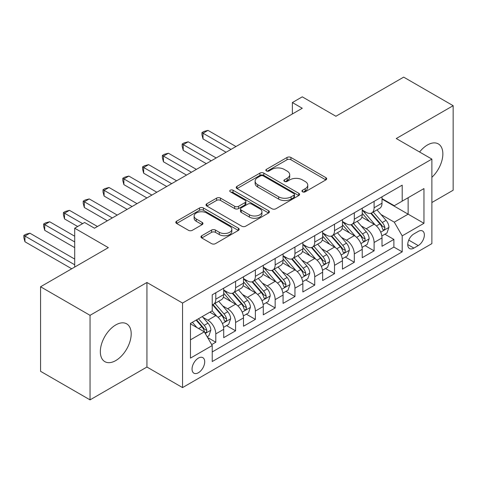 <?xml version="1.0" encoding="UTF-8"?>
<svg xmlns="http://www.w3.org/2000/svg" width="477" height="477" viewBox="0 0 477 477"><rect width="100%" height="100%" fill="white"/><g stroke="black" fill="none" stroke-linecap="round" stroke-linejoin="round"><path stroke-width="0.72" d="M302.519 191.808A1.92 1.109 0 0 0 305.238 191.808L325.874 179.895A2.749 1.586 0 0 0 326.679 178.768A2.749 1.586 0 0 0 325.874 177.647L290.916 157.464A2.749 1.586 0 0 0 287.029 157.464L266.393 169.377A1.92 1.109 0 0 0 265.832 170.164A1.92 1.109 0 0 0 266.393 170.951A1.92 1.109 0 0 0 269.111 170.951L271.783 169.407A8.789 5.074 0 0 1 284.214 169.407L287.13 171.088A8.789 5.074 0 0 1 289.7 174.677A8.789 5.074 0 0 1 287.13 178.267L284.459 179.805A1.92 1.109 0 0 0 283.893 180.592A1.92 1.109 0 0 0 284.459 181.379A1.92 1.109 0 0 0 287.178 181.379L289.849 179.835A8.789 5.074 0 0 1 302.275 179.835L305.191 181.516A8.789 5.074 0 0 1 307.766 185.106A8.789 5.074 0 0 1 305.191 188.695L302.519 190.234A1.92 1.109 0 0 0 301.959 191.021A1.92 1.109 0 0 0 302.519 191.808L302.519 190.234M115.768 360.57A21.829 12.605 120 0 0 130.024 341.335A21.829 12.605 120 0 0 126.679 323.847A21.829 12.605 120 0 0 115.768 324.926A21.829 12.605 120 0 0 101.506 344.161A21.829 12.605 120 0 0 104.851 361.649A21.829 12.605 120 0 0 115.768 360.57M431.876 177.307A21.829 12.605 120 0 0 438.339 143.911A21.829 12.605 120 0 0 427.428 144.99A21.829 12.605 120 0 0 419.575 151.996M198.378 372.74A8.956 5.169 120 0 0 204.228 364.845A8.956 5.169 120 0 0 202.856 357.672A8.956 5.169 120 0 0 198.378 358.114A8.956 5.169 120 0 0 192.529 366.008A8.956 5.169 120 0 0 193.9 373.181A8.956 5.169 120 0 0 198.378 372.74M201.765 235.739A2.749 1.586 0 0 0 200.96 236.86A2.749 1.586 0 0 0 201.765 237.981L211.573 243.64A2.749 1.586 0 0 0 215.455 243.64L238.375 230.409A2.749 1.586 0 0 0 239.18 229.288A2.749 1.586 0 0 0 238.375 228.167L203.411 207.984A2.749 1.586 0 0 0 199.529 207.984L176.609 221.215A2.749 1.586 0 0 0 175.804 222.336A2.749 1.586 0 0 0 176.609 223.457L188.457 230.296A2.749 1.586 0 0 0 192.344 230.296L202.153 224.637A2.749 1.586 0 0 0 202.958 223.516A2.749 1.586 0 0 0 202.153 222.395L196.274 219.003A7.346 4.239 0 0 1 194.121 215.998A7.346 4.239 0 0 1 198.659 212.08A7.346 4.239 0 0 1 206.666 212.998L229.681 226.289A7.346 4.239 0 0 1 231.834 229.288A7.346 4.239 0 0 1 227.296 233.205A7.346 4.239 0 0 1 219.289 232.287L215.455 230.075A2.749 1.586 0 0 0 211.573 230.075L201.765 235.739L201.765 237.981M431.876 202.516L453.15 190.234L453.15 105.691L403.679 77.131L335.903 116.257L302.269 96.837L292.371 102.549L302.269 108.261L94.494 228.215L84.602 222.503L74.704 228.215L74.704 267.06M90.04 315.327L90.04 399.869L146.934 367.028L146.934 282.485L90.04 315.327L40.569 286.766L108.345 247.641L74.704 228.215M146.934 282.485L182.548 303.05L431.876 159.097L431.876 243.64L182.548 387.592L182.548 303.05M453.15 105.691L396.262 138.533L431.876 159.097M271.979 208.765A2.749 1.586 0 0 0 275.861 208.765L298.781 195.534A2.749 1.586 0 0 0 299.586 194.413A2.749 1.586 0 0 0 298.781 193.292L263.817 173.109A2.749 1.586 0 0 0 259.935 173.109L237.015 186.34A2.749 1.586 0 0 0 236.21 187.461A2.749 1.586 0 0 0 237.015 188.582L271.979 208.765M231.083 192.219A1.92 1.109 0 0 1 233.032 192.493L233.032 190.21L268.581 210.733A2.749 1.586 0 0 1 269.38 211.854A2.749 1.586 0 0 1 268.581 212.975L245.661 226.205A2.749 1.586 0 0 1 241.773 226.205L206.815 206.022L206.815 203.774A2.749 1.586 0 0 0 206.01 204.901A2.749 1.586 0 0 0 206.815 206.022M206.815 203.774L216.624 198.116A2.749 1.586 0 0 1 220.505 198.116L234.684 206.302A2.749 1.586 0 0 0 238.572 206.302L245.077 202.546A2.749 1.586 0 0 0 245.882 201.425A2.749 1.586 0 0 0 245.077 200.298L230.313 191.778A1.92 1.109 0 0 1 229.753 190.991A1.92 1.109 0 0 1 230.94 189.965A1.92 1.109 0 0 1 233.032 190.21M90.04 399.869L40.569 371.309L40.569 286.766M211.687 344.603L215.795 342.236L207.584 337.495M202.91 317.318L207.877 320.186A11.192 6.463 60 0 1 215.795 333.894L223.707 329.327L223.707 337.662L235.578 330.811L226.575 325.612M222.699 305.894L227.666 308.762A11.192 6.463 60 0 1 235.578 322.47L243.497 317.903L243.497 326.238L255.368 319.387L246.365 314.188M242.483 294.47L247.456 297.338A11.192 6.463 60 0 1 255.368 311.046L263.286 306.478L263.286 314.814L275.157 307.963L266.154 302.764M262.272 283.046L267.239 285.914A11.192 6.463 60 0 1 275.157 299.622L283.07 295.054L283.07 303.39L294.947 296.539L285.944 291.34M282.062 271.622L287.029 274.49A11.192 6.463 60 0 1 294.947 288.197L302.859 283.624L302.859 291.966L314.731 285.115L305.727 279.916M301.852 260.192L306.818 263.065A11.192 6.463 60 0 1 314.731 276.773L322.649 272.2L322.649 280.542L334.52 273.691L325.517 268.491M321.635 248.767L326.608 251.635A11.192 6.463 60 0 1 334.52 265.349L342.438 260.776L342.438 269.117L354.31 262.261L345.306 257.067M341.425 237.343L346.391 240.211A11.192 6.463 60 0 1 354.31 253.925L362.222 249.352L362.222 257.693L374.099 250.836L374.099 242.501A11.192 6.463 -120 0 0 366.181 228.787L361.214 225.919M365.096 245.643L374.099 250.836M223.707 329.327A11.192 6.463 -120 0 0 215.795 315.613L209.856 312.191M243.497 317.903A11.192 6.463 -120 0 0 235.578 304.189L223.343 297.123M263.286 306.478A11.192 6.463 -120 0 0 255.368 292.765L243.133 285.699M283.07 295.054A11.192 6.463 -120 0 0 275.157 281.341L262.922 274.275M302.859 283.624A11.192 6.463 -120 0 0 294.947 269.916L282.706 262.851M322.649 272.2A11.192 6.463 -120 0 0 314.731 258.492L302.496 251.427M342.438 260.776A11.192 6.463 -120 0 0 334.52 247.068L322.285 240.003M362.222 249.352A11.192 6.463 -120 0 0 354.31 235.644L342.075 228.578M418.222 231.417L413.869 233.933A8.675 5.008 120 0 0 408.205 241.577A8.675 5.008 120 0 0 409.534 248.529A8.675 5.008 120 0 0 413.869 248.1L418.222 245.583A8.675 5.008 120 0 0 423.892 237.94A8.675 5.008 120 0 0 422.562 230.987A8.675 5.008 120 0 0 418.222 231.417M190.466 339.833L204.317 331.837L212.229 345.545L212.229 361.542L402.194 251.868L402.194 235.871L394.282 222.163L381.004 214.495M212.229 345.545L190.466 358.114L190.466 323.382L212.229 310.819L212.229 294.822L402.194 185.148L402.194 201.139L423.964 188.576L423.964 223.308L402.194 235.871M223.707 290.022L227.666 292.312A11.192 6.463 60 0 0 233.265 292.866L241.177 288.293A11.192 6.463 -120 0 0 243.497 283.171L243.497 276.773M243.497 278.598L247.456 280.887A11.192 6.463 60 0 0 253.048 281.442L260.967 276.869A11.192 6.463 -120 0 0 263.286 271.747L263.286 265.349M263.286 267.174L267.239 269.457A11.192 6.463 60 0 0 272.838 270.012L280.756 265.445A11.192 6.463 -120 0 0 283.07 260.323L283.07 253.925M283.07 255.75L287.029 258.033A11.192 6.463 60 0 0 292.628 258.588L300.54 254.02A11.192 6.463 -120 0 0 302.859 248.899L302.859 242.501M302.859 244.325L306.818 246.609A11.192 6.463 60 0 0 312.417 247.164L320.329 242.596A11.192 6.463 -120 0 0 322.649 237.474L322.649 231.071M322.649 232.901L326.608 235.185A11.192 6.463 60 0 0 332.201 235.739L340.119 231.172A11.192 6.463 -120 0 0 342.438 226.044L342.438 219.647M342.438 221.477L346.391 223.761A11.192 6.463 60 0 0 351.99 224.315L359.908 219.748A11.192 6.463 -120 0 0 362.222 214.62L362.222 208.222M212.229 351.948L393.883 247.068L393.883 239.412L382.011 246.269L382.011 237.928A11.192 6.463 -120 0 0 374.099 224.22L361.858 217.154M362.222 210.053L366.181 212.337A11.192 6.463 -120 0 0 371.78 212.891A11.192 6.463 -120 0 0 374.099 207.769L374.099 201.372M371.78 212.891L379.692 208.324A11.192 6.463 -120 0 0 382.011 203.196L382.011 196.798M215.795 292.765L215.795 299.162A11.192 6.463 60 0 1 213.475 304.29A11.192 6.463 60 0 1 212.229 304.743M213.475 304.29L221.388 299.717A11.192 6.463 -120 0 0 223.707 294.595L223.707 288.197M235.578 281.341L235.578 287.738A11.192 6.463 60 0 1 233.265 292.866M255.368 269.916L255.368 276.314A11.192 6.463 60 0 1 253.048 281.442M275.157 258.492L275.157 264.89A11.192 6.463 60 0 1 272.838 270.012M294.947 247.068L294.947 253.466A11.192 6.463 60 0 1 292.628 258.588M314.731 235.644L314.731 242.042A11.192 6.463 60 0 1 312.417 247.164M334.52 224.22L334.52 230.618A11.192 6.463 60 0 1 332.201 235.739M354.31 212.796L354.31 219.193A11.192 6.463 60 0 1 351.99 224.315M354.31 253.925L354.31 262.261M334.52 265.349L334.52 273.691M314.731 276.773L314.731 285.115M294.947 288.197L294.947 296.539M275.157 299.622L275.157 307.963M255.368 311.046L255.368 319.387M235.578 322.47L235.578 330.811M215.795 333.894L215.795 342.236M204.317 331.837L190.466 323.841M394.282 222.163L408.133 214.167L408.133 197.716L423.964 188.576M382.011 199.088L423.964 223.308M382.011 198.629L394.282 205.712L402.194 201.139M146.934 367.028L182.548 387.592M292.371 102.549L292.371 113.973M384.879 234.219L393.883 239.412M393.883 247.068L402.194 251.868M303.289 192.076L305.191 190.979A8.789 5.074 0 0 0 307.766 187.389L307.766 185.106M289.7 174.677L289.7 176.961A8.789 5.074 0 0 1 287.13 180.55L285.222 181.648M325.839 179.912L290.916 159.747A2.749 1.586 0 0 0 287.029 159.747L267.162 171.219M298.745 195.558L263.817 175.393A2.749 1.586 0 0 0 259.935 175.393L237.051 188.606M293.927 195.2A1.92 1.109 0 0 0 294.488 194.413A1.92 1.109 0 0 0 293.927 193.626L263.238 175.912A1.92 1.109 0 0 0 260.52 175.912L257.699 177.539A8.789 5.074 0 0 0 255.129 181.123A8.789 5.074 0 0 0 257.699 184.712L278.675 196.822A8.789 5.074 0 0 0 291.107 196.822L293.927 195.2L293.927 197.484A1.92 1.109 0 0 0 294.488 196.697L294.488 194.413M255.129 181.123L255.129 183.412A8.789 5.074 0 0 0 257.699 186.996L257.699 184.712M293.927 197.484L291.107 199.112A8.789 5.074 0 0 1 278.675 199.112L257.699 186.996M206.851 206.04L216.624 200.4L216.624 198.116M245.882 201.425L245.882 203.709A2.749 1.586 0 0 1 245.077 204.83L238.572 208.586A2.749 1.586 0 0 1 234.684 208.586L220.505 200.4A2.749 1.586 0 0 0 216.624 200.4M233.032 192.493L268.539 212.992M249.399 214.793A7.346 4.239 0 0 0 257.407 215.717A7.346 4.239 0 0 0 261.939 211.794A7.346 4.239 0 0 0 259.792 208.795L251.677 204.114A2.749 1.586 0 0 0 247.796 204.114L241.29 207.871A2.749 1.586 0 0 0 240.486 208.992A2.749 1.586 0 0 0 241.29 210.113L249.399 214.793L249.399 217.083A7.346 4.239 0 0 0 257.407 218.001A7.346 4.239 0 0 0 261.939 214.078L261.939 211.794M240.486 208.992L240.486 211.275A2.749 1.586 0 0 0 241.29 212.396L241.29 210.113M249.399 217.083L241.29 212.396M231.834 229.288L231.834 231.572A7.346 4.239 0 0 1 227.296 235.495A7.346 4.239 0 0 1 219.289 234.571L215.455 232.359A2.749 1.586 0 0 0 211.573 232.359L201.801 237.999M194.121 215.998L194.121 218.287A7.346 4.239 0 0 0 196.274 221.286L196.274 219.003M202.117 224.655L196.274 221.286M238.339 230.433L203.411 210.268A2.749 1.586 0 0 0 199.529 210.268L176.645 223.48M381.844 235.966L386.96 233.014L388.94 227.302A7.417 4.281 -120 0 0 386.048 220.338L377.009 209.874M375.196 224.941L364.476 212.527A21.405 12.36 -120 0 0 362.222 210.178M369.317 221.459L363.319 214.513A17.768 10.261 -120 0 0 362.222 213.32M235.978 146.534L207.978 130.37L203.029 133.226L203.029 138.938L226.08 152.246M370.772 213.297L379.913 223.88A7.417 4.281 60 0 1 382.56 228.99L383.097 229.872L384.098 229.729L384.772 228.912L384.933 227.618A7.417 4.281 -120 0 0 382.292 222.509L373.247 212.044M371.309 213.124L381.135 224.5A3.78 2.182 60 0 1 382.089 225.979L384.933 227.618M203.029 138.938L201.944 134.878L201.944 132.594L231.029 149.39M201.944 132.594L203.923 131.455L207.978 130.37M362.055 247.396L367.171 244.439L369.15 238.727A7.417 4.281 -120 0 0 366.258 231.762L357.219 221.298M355.407 236.365L344.686 223.951A21.405 12.36 -120 0 0 342.438 221.602M349.528 232.883L343.529 225.943A17.768 10.261 -120 0 0 342.438 224.745M216.188 157.959L188.188 141.794L183.24 144.65L183.24 150.362L206.297 163.671M350.983 224.721L360.129 235.304A7.417 4.281 60 0 1 362.77 240.414L363.313 241.296L364.315 241.153L364.983 240.336L365.143 239.043A7.417 4.281 -120 0 0 362.502 233.939L353.463 223.469M351.519 224.548L361.345 235.924A3.78 2.182 60 0 1 362.299 237.403L365.143 239.043M183.24 150.362L182.154 146.302L182.154 144.018L211.239 160.815M182.154 144.018L184.134 142.879L188.188 141.794M342.271 258.82L347.381 255.863L349.361 250.151A7.417 4.281 -120 0 0 346.475 243.192L337.43 232.722M335.623 247.79L324.897 235.376A21.405 12.36 -120 0 0 322.649 233.026M329.738 244.307L323.746 237.367A17.768 10.261 -120 0 0 322.649 236.169M196.399 169.383L168.399 153.218L163.456 156.074L163.456 161.786L186.507 175.095M331.193 236.145L340.339 246.734A7.417 4.281 60 0 1 342.981 251.838L343.523 252.721L344.525 252.577L345.193 251.761L345.36 250.467A7.417 4.281 -120 0 0 342.713 245.363L333.673 234.893M331.73 235.972L341.556 247.348A3.78 2.182 60 0 1 342.51 248.827L345.36 250.467M163.456 161.786L162.365 157.732L162.365 155.442L191.456 172.239M162.365 155.442L164.344 154.304L168.399 153.218M322.482 270.244L327.598 267.293L329.571 261.575A7.417 4.281 -120 0 0 326.685 254.617L317.646 244.146M315.834 259.214L305.113 246.8A21.405 12.36 -120 0 0 302.859 244.451M309.955 255.732L303.956 248.791A17.768 10.261 -120 0 0 302.859 247.593M176.615 180.807L148.615 164.643L143.666 167.499L143.666 173.211L166.717 186.519M311.403 247.569L320.55 258.158A7.417 4.281 60 0 1 323.197 263.262L323.734 264.145L324.736 264.002L325.409 263.185L325.57 261.891A7.417 4.281 -120 0 0 322.923 256.787L313.884 246.317M311.946 247.396L321.772 258.772A3.78 2.182 60 0 1 322.72 260.251L325.57 261.891M143.666 173.211L142.575 169.156L142.575 166.867L171.666 183.663M142.575 166.867L144.555 165.728L148.615 164.643M302.692 281.668L307.808 278.717L309.788 272.999A7.417 4.281 -120 0 0 306.896 266.041L297.857 255.571M296.044 270.644L285.324 258.224A21.405 12.36 -120 0 0 283.07 255.875M290.165 267.156L284.167 260.215A17.768 10.261 -120 0 0 283.07 259.023M156.826 192.231L128.826 176.067L123.877 178.923L123.877 184.635L146.928 197.943M291.62 258.993L300.76 269.583A7.417 4.281 60 0 1 303.408 274.686L303.944 275.569L304.946 275.426L305.62 274.609L305.781 273.315A7.417 4.281 -120 0 0 303.139 268.211L294.094 257.741M292.157 258.82L301.983 270.197A3.78 2.182 60 0 1 302.937 271.675L305.781 273.315M123.877 184.635L122.792 180.58L122.792 178.291L151.877 195.087M122.792 178.291L124.771 177.152L128.826 176.067M282.909 293.093L288.019 290.141L289.998 284.423A7.417 4.281 -120 0 0 287.112 277.465L278.067 266.995M276.255 282.068L265.534 269.654A21.405 12.36 -120 0 0 263.286 267.299M270.376 278.58L264.377 271.64A17.768 10.261 -120 0 0 263.286 270.447M137.036 203.655L109.036 187.491L104.087 190.347L104.087 196.059L127.144 209.367M271.83 270.417L280.977 281.007A7.417 4.281 60 0 1 283.618 286.111L284.161 286.993L285.163 286.85L285.83 286.039L285.991 284.745A7.417 4.281 -120 0 0 283.35 279.635L274.311 269.165M272.367 270.244L282.193 281.621A3.78 2.182 60 0 1 283.147 283.099L285.991 284.745M104.087 196.059L103.002 192.004L103.002 189.715L132.087 206.511M103.002 189.715L104.982 188.576L109.036 187.491M263.119 304.517L268.229 301.565L270.209 295.853A7.417 4.281 -120 0 0 267.323 288.889L258.278 278.419M256.471 293.492L245.744 281.078A21.405 12.36 -120 0 0 243.497 278.723M250.586 290.004L244.594 283.064A17.768 10.261 -120 0 0 243.497 281.871M117.247 215.079L89.247 198.915L84.304 201.771L84.304 207.483L107.355 220.791M252.041 281.841L261.187 292.431A7.417 4.281 60 0 1 263.829 297.541L264.371 298.417L265.373 298.274L266.041 297.463L266.208 296.169A7.417 4.281 -120 0 0 263.56 291.059L254.521 280.589M252.577 281.668L262.404 293.045A3.78 2.182 60 0 1 263.358 294.524L266.208 296.169M84.304 207.483L83.213 203.429L83.213 201.145L112.304 217.935M83.213 201.145L85.192 200L89.247 198.915M243.33 315.941L248.445 312.99L250.419 307.277A7.417 4.281 -120 0 0 247.533 300.313L238.494 289.843M236.681 304.916L225.961 292.502A21.405 12.36 -120 0 0 223.707 290.147M230.802 301.428L224.804 294.488A17.768 10.261 -120 0 0 223.707 293.295M97.463 226.503L69.463 210.339L64.514 213.195L64.514 218.907L77.673 226.503M232.257 293.266L241.398 303.855A7.417 4.281 60 0 1 244.045 308.965L244.582 309.841L245.583 309.698L246.257 308.887L246.418 307.593A7.417 4.281 -120 0 0 243.777 302.484L234.732 292.013M232.794 293.093L242.62 304.469A3.78 2.182 60 0 1 243.568 305.948L246.418 307.593M64.514 218.907L63.423 214.853L63.423 212.569L82.622 223.647M63.423 212.569L65.403 211.424L69.463 210.339M223.54 327.365L228.656 324.414L230.635 318.702A7.417 4.281 -120 0 0 227.744 311.737L218.704 301.267M216.892 316.34L212.158 310.861M211.013 312.852L210.244 311.964M74.704 236.216L49.674 221.763L44.725 224.619L44.725 230.331L74.704 247.641M212.468 304.69L221.614 315.279A7.417 4.281 60 0 1 224.256 320.389L224.792 321.265L225.794 321.122L226.468 320.311L226.629 319.018A7.417 4.281 -120 0 0 223.987 313.908L214.942 303.438M213.004 304.517L222.831 315.893A3.78 2.182 60 0 1 223.785 317.372L226.629 319.018M44.725 230.331L43.64 226.277L43.64 223.993L74.704 241.928M43.64 223.993L45.619 222.848L49.674 221.763M207.185 336.81L208.866 335.838L210.846 330.126A7.417 4.281 -120 0 0 207.96 323.162L202.266 316.573M196.953 327.586L192.374 322.285M191.223 324.282L190.466 323.4M74.704 259.065L29.884 233.187L24.941 236.043L24.941 241.756L71.735 268.778M196.13 320.115L201.825 326.703A7.417 4.281 60 0 1 204.466 331.813L205.009 332.69L206.01 332.547L206.678 331.736L206.839 330.442A7.417 4.281 -120 0 0 204.198 325.332L198.504 318.743M196.59 319.846L203.041 327.317A3.78 2.182 60 0 1 203.995 328.796L206.839 330.442M24.941 241.756L23.85 237.701L23.85 235.417L74.704 264.777M23.85 235.417L25.83 234.273L29.884 233.187M207.877 320.186L215.795 315.613M227.666 308.762L235.578 304.189M247.456 297.338L255.368 292.765M267.239 285.914L275.157 281.341M287.029 274.49L294.947 269.916M306.818 263.065L314.731 258.492M326.608 251.635L334.52 247.068M346.391 240.211L354.31 235.644M366.181 228.787L374.099 224.22M374.099 207.769L382.011 203.196M215.795 299.162L223.707 294.595M235.578 287.738L243.497 283.171M255.368 276.314L263.286 271.747M275.157 264.89L283.07 260.323M294.947 253.466L302.859 248.899M314.731 242.042L322.649 237.474M334.52 230.618L342.438 226.044M354.31 219.193L362.222 214.62M374.099 242.501L382.011 237.928M408.735 240.104L418.222 245.583M407.734 244.558L413.869 248.1M305.191 190.979L305.191 188.695M284.459 181.379L284.459 179.805M287.13 180.55L287.13 178.267M266.393 170.951L266.393 169.377M287.029 159.747L287.029 157.464M290.916 159.747L290.916 157.464M325.874 179.895L325.874 177.647M237.015 188.582L237.015 186.34M259.935 175.393L259.935 173.109M263.817 175.393L263.817 173.109M298.781 195.534L298.781 193.292M278.675 199.112L278.675 196.822M291.107 199.112L291.107 196.822M220.505 200.4L220.505 198.116M234.684 208.586L234.684 206.302M238.572 208.586L238.572 206.302M245.077 204.83L245.077 202.546M268.581 212.975L268.581 210.733M211.573 232.359L211.573 230.075M215.455 232.359L215.455 230.075M219.289 234.571L219.289 232.287M202.153 224.637L202.153 222.395M176.609 223.457L176.609 221.215M199.529 210.268L199.529 207.984M203.411 210.268L203.411 207.984M238.375 230.409L238.375 228.167M380.718 232.168L388.886 227.446M364.476 212.527L365.495 211.943M382.292 222.509L386.048 220.338M376.377 225.925L379.913 223.88M360.928 243.592L369.103 238.87M344.686 223.951L345.706 223.367M362.502 233.939L366.258 231.762M356.587 237.349L360.129 235.304M341.138 255.016L349.313 250.294M324.897 235.376L325.916 234.791M342.713 245.363L346.475 243.192M336.804 248.773L340.339 246.734M321.349 266.44L329.524 261.718M305.113 246.8L306.133 246.215M322.923 256.787L326.685 254.617M317.014 260.198L320.55 258.158M301.565 277.864L309.734 273.142M285.324 258.224L286.343 257.64M303.139 268.211L306.896 266.041M297.225 271.622L300.76 269.583M281.776 289.289L289.95 284.572M265.534 269.654L266.554 269.064M283.35 279.635L287.112 277.465M277.441 283.046L280.977 281.007M261.986 300.713L270.161 295.996M245.744 281.078L246.764 280.488M263.56 291.059L267.323 288.889M257.652 294.47L261.187 292.431M242.197 312.137L250.371 307.421M225.961 292.502L226.98 291.912M243.777 302.484L247.533 300.313M237.862 305.894L241.398 303.855M222.413 323.561L230.588 318.845M223.987 313.908L227.744 311.737M218.072 317.318L221.614 315.279M205.259 333.465L210.798 330.269M204.198 325.332L207.96 323.162M198.623 328.552L201.825 326.703"/></g></svg>
